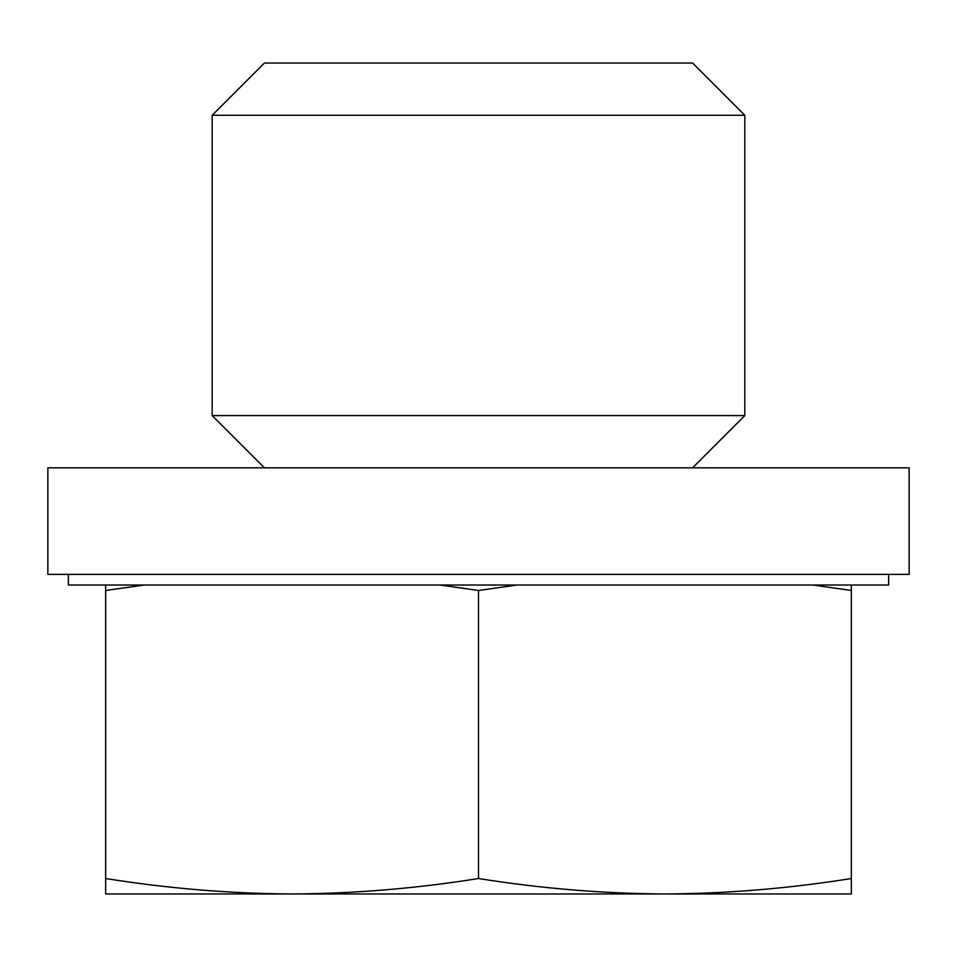 <?xml version="1.0" encoding="UTF-8"?>
<svg xmlns="http://www.w3.org/2000/svg" width="957" height="957" viewBox="0 0 957 957"><rect width="100%" height="100%" fill="white"/><g stroke="black" fill="none" stroke-linecap="round" stroke-linejoin="round"><path stroke-width="1.44" d="M105.641 590.493L105.641 585.026L144.1 585.026L105.641 590.493L105.641 878.514C167.786 888.467 229.931 893.623 292.076 893.97C354.21 893.623 416.355 888.467 478.5 878.514C540.645 888.467 602.79 893.623 664.924 893.97C727.069 893.623 789.214 888.467 851.359 878.514L851.359 893.97L105.641 893.97L105.641 878.514M516.959 585.026L478.5 590.493L440.041 585.026L851.359 585.026L851.359 590.493L812.9 585.026M105.641 585.026L68.354 585.026L68.354 574.379M144.1 585.026L440.041 585.026M851.359 585.026L888.646 585.026L888.646 574.379M47.85 574.379L909.15 574.379L909.15 467.841L47.85 467.841L47.85 574.379M212.179 415.589L744.821 415.589L744.821 115.283L212.179 115.283L212.179 415.589L264.431 467.841M212.179 115.283L264.431 63.03L692.569 63.03L744.821 115.283M478.5 590.493L478.5 878.514M851.359 590.493L851.359 878.514M692.569 467.841L744.821 415.589"/></g></svg>
